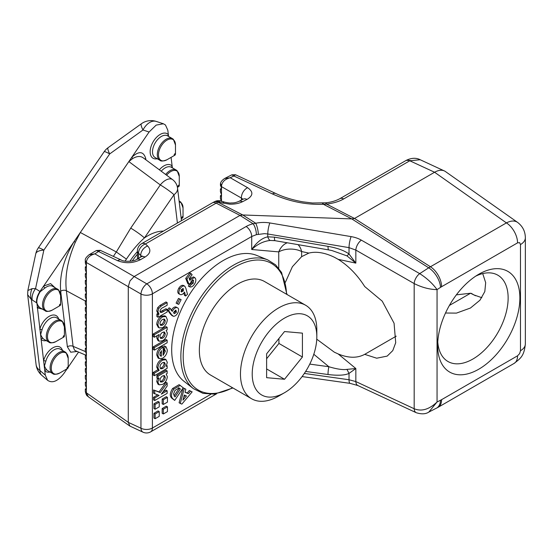 <?xml version="1.0" encoding="UTF-8"?>
<svg xmlns="http://www.w3.org/2000/svg" width="553" height="553" viewBox="0 0 553 553"><rect width="100%" height="100%" fill="white"/><g stroke="black" fill="none" stroke-linecap="round" stroke-linejoin="round"><path stroke-width="0.83" d="M86.406 341.858L85.964 342.113L86.386 341.899L86.386 347.339L85.314 344.353M85.314 341.678L86.386 341.899L85.314 337.572M86.482 340.883L85.342 341.54L86.462 340.8M86.406 348.639L85.964 348.902L86.386 348.68L86.386 382.593L85.964 382.814L85.342 382.234L86.462 381.494M85.314 348.459L86.386 348.68L86.386 347.339M86.386 354.12L85.314 351.134M86.482 347.664L85.342 348.321L86.462 347.581M86.406 355.427L85.964 355.683L86.386 355.461L85.964 355.683L85.342 355.102L86.462 354.362M86.386 360.902L85.314 357.915M85.314 355.24L86.482 354.445M86.406 362.208L85.964 362.464L86.386 362.243L85.964 362.464L85.342 361.883L86.462 361.15M86.386 367.69L85.314 364.697M85.314 362.021L86.482 361.227M86.406 368.989L85.964 369.245L86.386 369.031L85.342 368.664L86.462 367.932M86.386 374.471L85.314 371.485M85.314 368.81L86.482 368.015M86.406 375.77L85.964 376.026L86.386 375.812L85.342 375.452L86.462 374.713M86.386 381.252L85.314 378.266M85.314 375.591L86.482 374.796M85.314 385.047L86.386 388.033L86.386 382.593L85.964 382.814L86.406 382.552M85.314 382.372L86.482 381.577M86.406 389.34L85.964 389.595L86.386 389.374L86.392 393.148L88.452 396.881C87.464 395.561 86.71 396.971 85.328 391.565L86.386 393.148M85.314 389.153L86.386 389.374L86.386 388.033M86.482 388.358L85.342 389.015L86.462 388.275M86.386 392.824A4.154 2.399 180 0 1 85.321 391.22L85.321 389.153M85.314 330.784L86.386 333.777L86.386 340.558M85.314 324.003L86.386 326.989L86.386 333.777M85.314 317.222L86.386 320.208L86.386 326.989M85.314 310.44L86.386 313.427L86.386 320.208M85.314 303.652L86.386 306.645L86.386 313.427M85.314 296.871L86.386 299.857L86.386 306.645M85.314 290.09L86.386 293.076L86.386 299.857M85.314 283.309L86.386 286.295L86.386 293.076M85.314 276.528L86.386 279.514L86.386 286.295M85.314 269.74L86.386 272.733L86.386 279.514M85.314 262.958L86.386 265.945L86.386 272.733M85.328 260.719A4.154 2.399 180 0 0 85.321 260.898L85.321 260.898A4.154 2.399 180 0 0 86.386 262.502L85.328 260.553C84.865 259.115 86.15 257.166 89.178 254.698L96.443 250.502L117.616 260.698A8.309 4.783 -65.2 0 1 121.411 260.104C122.973 261.569 133.135 261.998 136.632 259.433L136.632 259.433A8.309 4.797 60 0 1 140.483 259.675L145.017 257.062C150.409 253.564 151.287 249.88 147.651 246.009L145.425 243.963L216.161 203.131L240.002 215.407L134.144 276.528L129.99 280.903L128.275 286.689L128.275 422.361L86.392 392.817M129.99 426.156L128.275 422.361L140.96 428.222A8.309 4.783 -65.2 0 0 143.033 432.197L129.782 426.024L88.452 396.881M86.386 262.157C86.932 257.988 89.766 255.223 94.888 253.862L89.178 254.698M85.328 260.553L85.321 262.958M96.443 250.502L100.266 250.329L94.888 253.862L146.828 283.855L246.147 226.509A8.309 4.797 60 0 1 251.712 236.497L152.393 293.837L152.393 428.05L210.831 394.31M138.54 258.334L138.54 253.315A8.309 6.111 132.5 0 1 145.425 243.963A8.309 4.797 -120 0 0 141.582 243.721L212.317 202.882A8.309 4.797 60 0 1 216.161 203.131A41.537 25.168 -62.7 0 1 217.032 202.64L217.903 202.184A8.309 5.074 63 0 0 214.094 201.921L214.771 201.575A8.309 5.074 -117 0 1 218.573 201.838L217.903 202.184L242.732 214.972L351.791 218.905L428.699 267.818A41.537 22.652 -57.5 0 1 429.57 267.272A41.537 22.652 -57.5 0 1 430.441 266.753L354.521 218.47L434.589 172.246L506.417 222.894C510.606 220.744 514.138 220.453 517.027 222.03L517.56 222.368C522.675 226.26 525.274 231.396 525.35 237.776L525.35 237.776A16.611 9.595 180 0 1 520.484 244.557L519.626 242.656L517.553 242.864L441.577 286.731A24.878 14.364 -60 0 0 441.052 287.042A24.878 14.364 -60 0 0 440.534 287.366L437.05 289.62L437.05 402.017C429.128 409.497 421.51 411.736 414.183 408.743L355.835 381.57L349.019 379.752L304.337 373.434M241.405 200.075L241.405 198.05L221.483 186.631L221.483 187.951L220.426 185.144A4.154 2.399 0 0 0 221.483 186.631L221.504 185.863C222.175 181.819 224.947 179.158 229.813 177.879L233.871 175.992L272.394 193.93C289.323 201.499 306.307 204.942 323.346 204.257L351.791 218.905L354.521 218.47L326.636 204.105L323.346 204.257C323.063 203.055 322.807 202.806 322.572 203.518M220.426 185.144L220.447 184.564L220.426 185.144M221.504 185.863L220.688 183.665M220.419 184.937L220.453 184.273C220.377 182.331 221.801 180.389 224.739 178.439L231.866 174.81L233.871 175.992L235.509 174.748L275.857 193.536A8.309 4.77 115 0 0 272.394 193.93M221.483 187.951L221.483 201.195M221.511 189.25L221.062 189.506L221.483 189.292L220.447 188.932L221.559 188.193M305.643 371.443L328.04 374.519C337.918 375.722 344.906 375.356 349.019 373.413L349.019 379.752A8.309 1.832 -82 0 0 350.008 383.347L357.888 385.538A8.309 4.77 -65 0 1 355.835 381.57L355.835 368.533L346.966 369.376C342.922 370.019 336.888 369.134 328.876 366.729L309.77 364.102M525.35 237.755A16.611 9.595 180 0 1 525.35 237.776L525.35 343.952C524.113 356.65 520.076 358.607 514.11 363.418L438.135 407.285L428.803 412.089C425.699 414.156 421.51 414.363 416.236 412.711L416.236 412.711A8.309 4.77 -65 0 1 414.183 408.743L414.183 283.578C421.967 287.477 429.584 289.489 437.05 289.62C432.55 283.447 426.764 278.118 419.706 273.631A8.309 4.3 119.9 0 0 414.183 283.578L355.835 250.087L355.835 263.124L346.966 255.873L331.848 250.516L328.779 249.928A8.309 1.659 99.8 0 1 328.04 246.368L274.468 237.161A8.309 1.659 99.8 0 0 275.207 240.714L328.779 249.928M298.019 244.633A16.611 11.316 -77.9 0 1 301.62 251.546L301.62 256.668L308.864 253.094C316.185 251.228 324.687 252.61 334.358 257.242L338.18 259.35C348.438 265.786 357.279 274.841 364.704 286.53L382.234 301.171L394.061 323.215L395.713 342.729L392.775 350.609L387.176 356.104L376.697 358.206L364.704 354.349C357.279 358.316 348.438 358.185 338.18 353.948L334.358 352.199L316.758 339.196M301.62 256.668L292.392 266.705L285.355 282.334M286.91 293.92L287.214 294.618M155.117 418.725L153.941 418.047L153.941 413.298L158.054 410.92L159.229 411.598L159.229 416.347L155.117 418.725L155.117 413.976L153.941 413.298M163.335 413.976L162.167 413.298L162.167 408.549L166.273 406.172L167.448 406.856L167.448 411.598L163.335 413.976L163.335 409.227L162.167 408.549M155.117 409.227L153.941 408.549L153.941 403.801L158.054 401.43L159.229 402.107L159.229 406.856L155.117 409.227L155.117 404.478L153.941 403.801M163.335 404.478L162.167 403.801L162.167 399.052L166.273 396.681L167.448 397.358L167.448 402.107L163.335 404.478L163.335 399.729L162.167 399.052M167.158 382.966L165.983 382.289L159.05 391.911L153.547 389.969L160.225 392.589L167.158 382.966L167.158 386.07L161.324 394.158L167.158 390.791L165.983 390.114L163.004 391.835M153.547 389.969L153.547 393.218L159.098 395.443L154.722 397.973L153.547 397.289L153.547 399.867L154.722 400.545L167.158 393.37L167.158 390.791M157.64 394.932L153.547 397.289M156.893 375.48L158.068 376.158L158.068 378.736L156.893 378.058L156.893 375.48L165.983 370.234L167.158 370.911L167.158 373.489L166.163 374.063L167.317 376.648C166.978 380.001 165.416 382.579 162.63 384.383L159.133 384.84L157.958 384.162L156.734 381.48L157.453 378.383M161.455 359.415C158.649 361.171 157.08 363.729 156.734 367.088L157.958 369.715L153.229 372.445L153.229 375.024L154.405 375.701L167.158 368.339L167.158 365.761L166.163 366.335L167.317 362.415L166.038 359.685L164.863 359.008L161.455 359.415L162.63 360.093L166.038 359.685M161.994 346.406L161.573 346.641L163.17 347.084L161.994 346.406M166.045 346.828L164.172 345.881L166.045 346.828L167.317 350.07C167.124 353.554 165.575 356.277 162.665 358.233L159.229 358.648L158.054 357.971L156.734 354.943C156.948 351.349 158.559 348.584 161.573 346.641M164.172 345.881L163.287 348.549L164.462 349.226L165.347 346.558M163.17 353.505L164.227 350.471L163.287 348.549M167.158 340.178L165.983 339.501L153.229 346.862L153.229 349.434L154.405 350.118L167.158 342.756L167.158 340.178L154.405 347.54L153.229 346.862M153.229 333.977L154.405 334.655L154.405 337.233L153.229 336.556L153.229 333.977L165.983 326.616L167.158 327.293L167.158 329.871L166.163 330.438L167.317 333.024C166.978 336.383 165.416 338.961 162.63 340.766L159.133 341.222L157.958 340.544L156.734 337.855L157.114 335.671M158.317 327.466L156.734 324.376C156.997 320.899 158.559 318.162 161.435 316.171L164.794 315.832L165.969 316.51L167.317 319.613C167.041 323.063 165.478 325.758 162.623 327.701L159.133 327.936L157.909 325.053L156.734 324.376M157.861 313.447L156.893 314.007L158.068 314.685L159.029 314.132L157.861 313.447L156.734 310.924L157.674 307.682L160.024 305.387L165.983 301.952L167.158 302.629L167.158 305.208L163.211 307.482C161.517 308.083 160.439 309.321 159.983 311.208L160.529 312.424L161.711 312.459L167.158 309.438L165.983 308.761L160.08 311.871M156.893 314.007L156.893 316.586L158.068 317.263L167.158 312.016L167.158 309.438M189.347 390.494L192.147 391.863L189.347 390.494L187.211 393.01L185.082 392.105M183.147 387.881L185.856 389.201L183.154 387.874M182.981 388.13L179.103 402.764L180.278 403.441L184.232 388.51M172.605 388.489L179.124 384.674L183.223 387.777L174.707 400.4L172.024 398.374C169.571 396.37 169.771 393.072 172.605 388.489L173.78 389.167L180.299 385.351M167.441 309.922L170.538 314.201L171.713 314.878L168.61 310.599L167.441 309.922L169.107 307.793L170.283 308.477L172.37 311.38C173.656 308.774 175.204 307.509 177.036 307.592L175.861 306.915L177.036 307.592C178.667 308.104 179.013 309.694 178.073 312.362C176.822 314.975 175.266 316.288 173.421 316.302L171.665 315.417M172.246 315.618L170.538 314.201M171.195 310.703C172.481 308.09 174.029 306.832 175.861 306.915M179.69 299.083L181.128 299.65L178.515 298.406L176.103 303.12L177.278 303.797L179.69 299.083L178.515 298.406M178.951 293.885L178.647 293.705C177.402 292.516 177.485 290.636 178.882 288.072C180.527 285.68 182.124 284.843 183.658 285.548L184.833 286.226L185.919 288.438L187.502 294.327L185.628 296.021L184.564 292.032C182.898 294.396 181.322 295.184 179.822 294.39C178.578 293.194 178.654 291.313 180.057 288.749C181.702 286.357 183.292 285.521 184.833 286.226M183.838 293.035L184.453 295.343L185.628 296.021M185.711 278.415L187.889 283.765L189.064 284.442L186.886 279.092L185.711 278.415L189.935 272.795L192.147 274.703L189.202 278.615L189.9 280.385L190.432 279.541L189.313 278.899M190.432 279.541L194.649 277.578L195.223 278.069C196.308 279.763 195.956 281.94 194.179 284.608C192.513 286.703 190.958 287.429 189.513 286.772L191.317 284.373L190.142 283.696L192.002 282.638L192.409 279.68M190.142 283.696L188.338 286.095L189.513 286.772M189.285 278.83L193.474 276.901L194.649 277.578M267.77 259.903L256.675 255.403A72.92 42.097 120 0 0 223.253 260.498A72.92 42.097 120 0 0 176.448 322.088A72.92 42.097 120 0 0 183.99 381.294L193.432 388.655A74.572 43.058 120 0 1 185.718 328.102A74.572 43.058 120 0 1 233.587 265.115A74.572 43.058 120 0 1 267.77 259.903L275.636 264.88L281.601 272.56L286.924 294.452M160.218 381.556L161.421 381.148C163.031 380.105 163.909 378.618 164.068 376.69L163.833 375.522M160.225 368.312L161.414 367.904C163.045 366.86 163.93 365.36 164.068 363.411L163.833 362.277M160.059 355.51L160.246 352.379M160.218 337.938L161.421 337.53C163.031 336.487 163.909 335 164.068 333.072L163.833 331.897M160.197 324.874L161.428 324.459C163.031 323.457 163.909 322.005 164.068 320.097L163.854 319.005M185.2 395.423L183.741 397.144M179.773 388.469L179.075 387.95L175.024 390.383L173.524 394.026L175.004 396.95L180.368 388.994L178.543 387.736M178.598 387.791L179.193 388.317L174.029 395.969M173.283 313.033L175.253 311.477L175.439 310.212M180.955 291.383L182.172 290.297L182.573 288.576M328.04 374.519A8.309 1.853 -82.2 0 1 328.876 366.729L313.8 354.273M338.18 353.948L355.835 368.533L349.019 373.413L346.966 369.376M364.704 354.349L396.225 336.148M456.363 294.86L470.548 293.235L475.552 295.744M449.409 305.443L470.548 293.235M437.762 341.885A49.839 28.777 -60 0 0 447.971 361.503A49.839 28.777 -60 0 0 472.891 359.035A49.839 28.777 120 0 0 505.456 315.113A49.839 28.777 120 0 0 497.811 275.173A49.839 28.777 120 0 0 475.718 276.147M482.721 273.583L485.679 282.68L484.815 291.562L479.963 300.21L470.444 308.028L456.425 313.116L445.504 313.019M478.767 369.21A58.148 33.574 120 0 0 519.882 297.991A58.148 33.574 120 0 0 478.767 274.253L478.767 274.253A58.148 33.574 120 0 0 437.651 345.473A58.148 33.574 120 0 0 478.767 369.21M438.135 407.285A16.611 9.595 -120 0 0 441.577 399.681L437.05 402.017L428.803 412.089M514.11 363.418A16.611 9.595 -120 0 0 517.553 355.814L519.626 353.623L520.484 350.733L520.484 244.557M274.468 237.161L267.763 236.836L267.763 233.981L349.019 247.633L355.835 250.087A8.309 4.3 119.9 0 1 361.351 240.14A24.892 15.933 -0.4 0 0 351.127 236.615L269.871 222.963A24.85 15.899 -0.4 0 0 264.977 222.472A24.85 15.899 -0.4 0 0 255.756 223.253L253.108 223.744A8.309 2.986 75.6 0 1 256.35 234.672L251.712 236.497L251.712 249.5C257.408 244.156 263.608 241.143 270.306 240.451L275.124 240.686M338.18 259.35L355.835 263.124L349.019 253.972L346.966 255.873M308.864 253.094L301.62 251.546A16.611 9.595 -0 0 0 278.753 251.892A16.611 13.099 95.1 0 1 287.256 242.788M278.753 268.246L278.753 251.892L251.712 249.5C256.716 242.235 262.067 238.011 267.763 236.836C268.481 238.972 269.332 240.182 270.306 240.451M269.871 222.963A8.309 1.68 -80.5 0 0 267.763 233.981L264.5 233.643L256.35 234.672M258.348 234.202C258.078 230.096 257.214 226.447 255.756 223.253L242.732 214.972L240.002 215.407L253.108 223.744A24.892 15.104 2.7 0 0 246.147 226.509M224.739 178.439L230.338 177.79L247.62 187.702A8.309 5.302 119.8 0 0 247.246 187.882A8.309 5.302 -60.2 0 0 241.405 198.05L243.016 199.253M325.662 203.145C325.883 202.502 326.208 202.827 326.636 204.105C333.556 203.214 339.238 201.486 343.69 198.935A8.309 4.797 60 0 0 339.846 198.693L405.937 160.536A8.309 4.797 60 0 1 409.787 160.778L420.197 159.734M517.56 222.368L444.965 171.216L420.19 159.734C416.084 157.626 411.432 157.84 406.234 160.363L410.271 160.488M444.965 171.216C442.075 169.647 438.619 169.992 434.589 172.246L409.787 160.778L343.69 198.935M525.35 343.952A16.611 9.595 180 0 1 520.484 350.733M481.843 297.701L473.921 294.929L471.246 293.325M221.483 194.732L220.419 191.746L220.419 189.071L221.58 188.276M221.511 196.032L221.062 196.287L221.483 196.073L220.447 195.714L221.559 194.974M221.483 201.513L220.419 198.527L220.419 195.852L221.58 195.057M155.117 413.976L159.229 411.598M163.335 409.227L167.448 406.856M155.117 404.478L159.229 402.107M163.335 399.729L167.448 397.358M154.722 397.973L154.722 400.545M154.722 390.646L154.722 393.895M160.225 392.589L159.05 391.911M158.068 378.736L159.091 378.148L157.909 382.158L159.133 384.84M167.158 370.911L158.068 376.158M156.734 381.48L157.909 382.158M159.983 380.416L160.709 382.075L162.596 381.833C164.206 380.789 165.084 379.303 165.243 377.367L164.524 375.681L162.589 375.943C160.971 376.994 160.107 378.487 159.983 380.416M162.596 381.833L161.421 381.148M165.243 377.367L164.068 376.69M157.958 369.715L159.133 370.392L154.405 373.123L153.229 372.445M154.405 373.123L154.405 375.701M159.133 370.392L157.909 367.766C158.255 364.406 159.824 361.849 162.63 360.093M156.734 367.088L157.909 367.766M166.605 365.443L167.158 365.761M159.983 367.123L160.723 368.837L162.589 368.581C164.22 367.538 165.105 366.038 165.243 364.088L164.518 362.443L162.596 362.685C160.992 363.729 160.121 365.208 159.983 367.123M162.589 368.581L161.414 367.904M165.243 364.088L164.068 363.411M164.227 350.471L165.402 351.148L163.17 355.358L163.17 347.084M165.402 351.148L164.511 349.261M159.229 358.648L157.909 355.62C158.123 352.026 159.734 349.261 162.748 347.319M156.734 354.943L157.909 355.62M160.515 356.035L159.824 354.307L161.421 350.664L161.421 356.187L160.246 355.51M160.322 355.89L161.421 356.187M154.405 347.54L154.405 350.118M154.405 337.233L159.133 334.503L157.909 338.533L159.133 341.222M167.158 327.293L154.405 334.655M156.734 337.855L157.909 338.533M159.983 336.798L160.709 338.457L162.596 338.208C164.206 337.164 165.084 335.678 165.243 333.749L164.524 332.056L162.589 332.325C160.971 333.376 160.107 334.862 159.983 336.798M162.596 338.208L161.421 337.53M165.243 333.749L164.068 333.072M157.909 325.053C158.172 321.576 159.734 318.839 162.61 316.848L165.969 316.51M161.435 316.171L162.61 316.848M159.983 323.802L160.688 325.392L162.603 325.136C164.206 324.134 165.084 322.682 165.243 320.775L164.559 319.178L162.603 319.434C160.999 320.436 160.128 321.894 159.983 323.802M162.603 325.136L161.428 324.459M165.243 320.775L164.068 320.097M158.068 314.685L158.068 317.263M159.029 314.132L157.909 311.602L156.734 310.924M157.909 311.602L158.849 308.36L157.674 307.682M158.849 308.36L161.2 306.065L160.024 305.387M167.158 302.629L161.2 306.065M161.711 312.459L160.536 311.781M192.147 391.863L181.861 404.112L180.278 403.441M185.856 389.201L185.034 392.271L188.386 393.688L190.522 391.171M187.211 393.01L188.386 393.688M182.946 400.172L186.485 395.969L184.301 395.042L182.946 400.172M172.024 398.374L173.2 399.052C170.746 397.047 170.946 393.75 173.78 389.167M174.707 400.4L173.2 399.052M180.368 388.994L179.193 388.317M168.61 310.599L170.283 308.477M173.421 316.302L171.713 314.878M173.953 311.781L174.458 313.71L176.428 312.155L175.93 310.178L173.953 311.781M176.428 312.155L175.253 311.477M181.128 299.65L178.709 304.364L177.278 303.797M178.882 288.072L180.057 288.749M183.32 288.638L181.377 289.606L181.329 291.977L183.347 290.975L183.34 288.652M183.347 290.975L182.172 290.297M186.886 279.092L191.11 273.472M191.317 284.373L193.177 283.316L192.002 282.638M193.177 283.316L193.585 280.357L192.976 280.012M189.064 284.442L190.667 282.818L191.386 280.931L193.308 280.122M251.65 398.782A53.994 31.175 120 0 1 243.375 355.51A53.994 31.175 120 0 1 278.65 307.931A53.994 31.175 -60 0 1 305.643 305.256L264.528 281.518A53.994 31.175 120 0 0 237.534 284.194A53.994 31.175 120 0 0 202.26 331.772A53.994 31.175 120 0 0 210.534 375.038L251.65 398.782A53.994 31.175 120 0 0 278.65 396.107L284.525 392.713A45.685 26.378 -60 0 1 252.216 374.063A45.685 26.378 -60 0 1 284.525 318.106A45.685 26.378 -60 0 1 316.828 336.756A45.685 26.378 -60 0 1 284.525 392.713M305.643 305.256A53.994 31.175 -60 0 1 316.828 329.975L316.828 336.756M302.422 333.141L284.525 331.544L266.622 353.809L266.622 377.678L284.525 379.275L302.422 357.01L302.422 333.141M278.926 338.505L278.926 343.441L302.422 357.01M266.622 368.941L284.525 379.275M278.926 343.441L266.622 358.752M125.109 261.134L126.423 259.101L116.317 251.974L130.729 228.119L160.294 184.93A12.463 6.754 -53.4 0 1 172.605 179.642L143.089 157.729M126.423 259.094C131.904 250.799 137.904 243.742 144.43 237.921A12.463 1.341 -145.6 0 0 130.729 228.119M113.372 256.392L116.317 251.974L80.323 232.481L128.842 161.587L132.768 158.49C137.179 155.987 140.759 155.856 143.51 158.082M85.314 300.991L66.374 290.726C64.715 276.016 67.701 259.848 75.332 242.228L80.323 232.481L74.095 241.571C63.851 258.659 59.378 275.214 60.678 291.237L67.39 346.842L70.708 352.206L77.144 351.466M85.342 351.542L73.086 346.33L74.468 350.056L75.45 350.747L85.418 354.985M58.314 289.668A12.463 7.196 -60 0 0 57.547 289.101A12.463 7.196 -60 0 0 45.512 295.592A12.463 7.196 -60 0 0 44.316 310.115A12.463 7.196 120 0 0 45.083 310.682L40.286 307.91A12.463 7.196 -60 0 1 39.519 307.344A12.463 7.196 -60 0 1 39.304 307.129C38.102 305.768 37.293 304.364 36.878 302.926C36.629 299.339 37.749 295.585 40.238 291.659L39.934 291.479L74.095 241.571L75.332 242.228M163.46 231.092A49.632 28.652 120 0 0 144.43 237.921L173.988 194.732A12.463 1.341 -145.6 0 0 160.294 184.93L128.842 161.587L131.814 157.252C138.865 150.782 143.497 151.19 145.716 158.476A4.154 2.689 173.1 0 0 145.004 159.153M168.126 136.149A1.659 1.341 136.2 0 1 168.333 134.579L167.808 130.19L165.471 124.999L163.418 123.775L156.174 125.102L149.089 132.015L131.814 157.252L132.768 158.49M163.418 123.782L156.319 121.439A16.611 10.341 108.3 0 0 142.978 129.996L149.089 132.015M171.084 157.377L172.349 167.836M157.246 158.752A14.171 8.177 120 0 1 152.04 143.932A14.171 8.177 120 0 1 168.333 134.579L168.554 136.397M78.554 352.067L68.206 367.192M67.134 368.754L64.017 373.31C57.892 381.224 52.431 383.561 47.627 380.326L45.298 375.128L36.878 302.926M41.752 375.273A16.611 16.611 0 0 1 36.097 364.669A16.611 10.749 -6.9 0 0 39.961 370.531A16.611 8.558 130.7 0 0 41.606 375.141A16.611 8.558 130.7 0 0 41.752 375.273L47.627 380.326M32.185 299.947L36.567 302.781C36.242 299.159 37.369 295.392 39.934 291.479L35.551 288.645A12.463 8.101 -57.1 0 0 32.185 299.947L31.397 299.574L39.961 370.531L45.298 375.128M38.288 247.944A16.611 1.79 -145.6 0 1 43.86 250.115L35.551 288.645L32.074 288.631C30.429 292.343 30.208 295.993 31.397 299.574L27.65 294.701L27.844 290.539L35.758 253.827A16.611 6.498 -167.8 0 1 43.86 250.115L109.701 153.921A16.611 1.79 -145.6 0 0 104.13 151.757L38.288 247.944A16.611 16.611 0 0 0 35.758 253.827M108.139 147.651A16.611 3.111 54.3 0 0 109.701 153.921L142.978 129.996A16.611 3.111 -125.7 0 1 141.423 123.727L108.139 147.651A16.611 16.611 0 0 0 104.13 151.75M40.238 291.659L45.021 287.961A12.463 7.196 -60 0 1 52.749 286.33L58.514 289.82L60.616 295.482A11.972 6.913 -60 0 0 58.874 290.546A11.972 6.913 120 0 0 47.005 295.579A11.972 6.913 120 0 0 45.422 310.198A11.972 6.913 -60 0 0 52.148 310.15L52.148 310.15C48.381 311.65 46.023 311.83 45.083 310.682M60.491 304.24A0.83 0.477 -60 0 1 60.616 304.585A0.83 0.477 -60 0 1 60.028 305.602A0.83 0.477 -60 0 1 59.558 305.602A0.83 0.477 -60 0 1 59.669 304.585A0.83 0.477 -60 0 1 60.491 304.24M68.206 367.455A0.83 0.477 -60 0 1 67.618 368.478A0.83 0.477 -60 0 1 67.148 368.478A0.83 0.477 -60 0 1 67.259 367.462A0.83 0.477 -60 0 1 68.081 367.116A0.83 0.477 -60 0 1 68.206 367.455L68.206 358.358L66.104 352.69L65.136 351.978A12.463 7.196 -60 0 0 53.102 358.468A12.463 7.196 -60 0 0 51.913 372.992A12.463 7.196 -60 0 0 52.68 373.558L47.876 370.786A12.463 7.196 -60 0 1 47.109 370.22A12.463 7.196 -60 0 1 46.894 370.005C45.733 368.699 44.924 367.31 44.475 365.844L45.837 361.247A12.463 7.196 -60 0 1 60.339 349.206L65.136 351.978A12.463 7.196 -60 0 1 65.904 352.544M64.411 336.017A0.83 0.477 -60 0 1 63.823 337.04A0.83 0.477 -60 0 1 63.353 337.04A0.83 0.477 -60 0 1 63.464 336.024A0.83 0.477 -60 0 1 64.286 335.678A0.83 0.477 -60 0 1 64.411 336.017L64.411 326.92L62.309 321.252L61.342 320.54A12.463 7.196 -60 0 0 49.307 327.03A12.463 7.196 -60 0 0 48.118 341.554A12.463 7.196 -60 0 0 48.878 342.12L44.081 339.348A12.463 7.196 -60 0 1 43.314 338.782A12.463 7.196 -60 0 1 43.099 338.567C41.938 337.261 41.129 335.871 40.68 334.406L42.042 329.816A12.463 7.196 -60 0 1 56.544 317.768L61.342 320.54A12.463 7.196 -60 0 1 62.109 321.106M60.678 291.237A4.154 2.689 -6.9 0 1 66.374 290.726L73.086 346.33A4.154 2.689 -6.9 0 0 67.39 346.842M174.368 155.199A0.878 0.505 -60 0 1 174.478 154.128A0.878 0.505 -60 0 1 175.349 153.762A0.878 0.505 -60 0 1 175.481 154.121A0.878 0.505 -60 0 1 174.859 155.199A0.878 0.505 -60 0 1 174.368 155.199M178.163 186.638A0.878 0.505 -60 0 1 178.273 185.566A0.878 0.505 -60 0 1 179.144 185.2A0.878 0.505 -60 0 1 179.276 185.559A0.878 0.505 -60 0 1 178.654 186.638A0.878 0.505 -60 0 1 178.163 186.638M181.978 218.034A0.83 0.477 -60 0 1 182.089 217.025A0.83 0.477 -60 0 1 182.912 216.672A0.83 0.477 -60 0 1 183.036 217.018A0.83 0.477 -60 0 1 182.449 218.034A0.83 0.477 -60 0 1 181.978 218.034M86.406 267.251L85.964 267.507L86.386 267.286L85.964 267.507L85.342 266.926L86.462 266.193M85.314 267.064L86.482 266.269M86.406 274.032L85.964 274.288L86.386 274.074L85.342 273.714L86.462 272.975M85.314 273.853L86.482 273.058M86.406 280.813L85.964 281.069L86.386 280.855L85.342 280.495L86.462 279.756M85.314 280.634L86.482 279.839M86.406 287.595L85.964 287.857L86.386 287.636L85.964 287.857L85.342 287.277L86.462 286.537M85.314 287.415L86.482 286.62M86.406 294.383L85.964 294.638L86.386 294.417L85.964 294.638L85.342 294.058L86.462 293.318M85.314 294.196L86.482 293.401M86.406 301.164L85.964 301.42L86.386 301.205L85.342 300.839L86.462 300.106M85.314 300.984L86.482 300.189M86.406 307.945L85.964 308.201L86.386 307.986L85.342 307.627L86.462 306.887M85.314 307.765L86.482 306.97M86.406 314.726L85.964 314.982L86.386 314.768L85.342 314.408L86.462 313.669M85.314 314.546L86.482 313.751M86.406 321.514L85.964 321.77L86.386 321.549L85.964 321.77L85.342 321.189L86.462 320.45M85.314 321.328L86.482 320.533M86.406 328.295L85.964 328.551L86.386 328.33L85.964 328.551L85.342 327.97L86.462 327.231M85.314 328.109L86.482 327.314M86.406 335.077L85.964 335.332L86.386 335.118L85.342 334.752L86.462 334.019M85.314 334.897L86.482 334.102M216.541 393.826L150.672 431.852A8.309 4.797 -120 0 0 152.393 428.05A8.309 4.797 0 0 1 140.96 428.222L140.96 294.009L86.386 262.502L86.386 265.945M140.96 294.009A8.309 4.279 -60 0 1 146.828 283.855A8.309 4.797 60 0 1 152.393 293.837A8.309 4.797 180 0 1 140.96 294.009M121.411 260.104L100.266 250.329M140.483 259.675C133.01 263.318 125.393 263.657 117.616 260.698M145.017 257.062A8.309 4.797 -120 0 0 141.167 256.813A8.309 4.797 -120 0 0 141.167 256.82L142.245 256.011L142.024 256.495M141.672 256.495L140.766 255.355A8.309 6.111 -47.5 0 1 147.651 246.009M141.582 243.721A8.309 8.309 0 0 0 137.427 250.917A8.309 4.797 180 0 0 138.54 253.315L140.766 255.355L140.766 257.048M214.771 201.575A8.309 8.309 0 0 1 220.924 201.022A8.309 3.56 106.7 0 0 218.573 201.838L222.43 202.999A8.309 3.56 -73.3 0 1 224.774 202.184L224.774 202.184C231.258 203.552 230.145 202.84 232.46 202.951C234.244 202.951 236.318 202.453 238.682 201.458L243.209 199.156A8.309 5.074 -117 0 1 247.018 199.419L242.484 201.727A8.309 5.074 -117 0 0 238.682 201.458M242.484 201.727C238.924 203.476 234.659 204.285 229.702 204.154L222.43 202.999M247.018 199.419C253.26 195.617 253.454 191.711 247.62 187.702M441.577 399.681L517.553 355.814M440.534 287.366A16.611 9.007 57.1 0 0 428.699 267.818L419.706 273.631L361.351 240.14M328.04 246.368C337.178 247.972 344.166 250.509 349.019 253.972L349.019 247.633A8.309 1.68 -80.5 0 1 351.127 236.615M441.577 286.731A16.611 9.595 60 0 0 430.441 266.753L506.417 222.894A16.611 9.595 -120 0 1 517.553 242.864M436.317 408.273A16.611 10.148 -117 0 0 440.534 400.248M163.543 311.526L162.368 310.848M286.537 294.224A73.114 42.208 120 0 0 234.887 267.058A73.114 42.208 -60 0 0 183.209 355.24A73.114 42.208 -60 0 0 232.536 387.743M132.264 260.954A45.374 26.198 -60 0 1 137.427 254.193M129.92 261.279A45.484 26.261 -60 0 1 137.427 251.574M32.074 288.631L27.844 290.539M39.304 307.129A1.659 1.334 -43.2 0 0 37.169 307.786L42.436 309.155M54.892 287.574L50.586 283.606L43.646 286.06A1.659 0.781 -127.8 0 0 45.021 287.954M46.894 370.005A1.659 1.334 -43.2 0 0 44.758 370.662A14.122 8.15 120 0 0 50.026 372.031M62.482 350.443A14.122 8.15 120 0 0 53.219 347.63A14.122 8.15 120 0 0 43.563 360.743A1.659 0.567 -164.9 0 1 45.844 361.247M43.099 338.567A1.659 1.334 -43.2 0 0 40.963 339.224A14.122 8.15 120 0 0 46.231 340.593M58.687 319.005A14.122 8.15 120 0 0 49.424 316.192A14.122 8.15 120 0 0 39.768 329.305A1.659 0.567 -164.9 0 1 42.042 329.809M68.206 358.358A11.972 6.913 120 0 0 66.464 353.422A11.972 6.913 -60 0 0 54.595 358.455A11.972 6.913 -60 0 0 53.012 373.068A11.972 6.913 120 0 0 59.738 373.026L59.738 373.026C55.971 374.526 53.613 374.706 52.68 373.558M64.411 326.92A11.972 6.913 120 0 0 62.669 321.984A11.972 6.913 -60 0 0 50.8 327.017A11.972 6.913 -60 0 0 49.217 341.636A11.972 6.913 120 0 0 55.943 341.588L55.943 341.588C52.176 343.088 49.818 343.268 48.878 342.12M145.874 159.796L145.716 158.476M171.921 167.587A1.659 1.341 136.2 0 1 172.128 166.018A14.171 8.177 120 0 0 159.368 169.812M154.322 156.941A12.505 7.224 -60 0 1 155.517 142.363A12.505 7.224 -60 0 1 167.6 135.844L172.405 138.616A12.505 7.224 120 0 0 160.322 145.135A12.505 7.224 120 0 0 159.126 159.713A12.505 7.224 -60 0 0 159.893 160.28L155.096 157.515A12.505 7.224 -60 0 1 154.322 156.941M173.172 139.19A12.505 7.224 120 0 0 172.405 138.616L173.372 139.335L175.481 145.024A12.021 6.94 120 0 0 173.732 140.068A12.021 6.94 -60 0 0 161.815 145.121A12.021 6.94 -60 0 0 160.225 159.796A12.021 6.94 120 0 0 166.978 159.748L166.978 159.748C163.197 161.255 160.833 161.428 159.893 160.28M161.241 171.202A12.505 7.224 -60 0 1 171.395 167.282L176.2 170.054A12.505 7.224 120 0 0 165.63 174.465M176.967 170.628A12.505 7.224 120 0 0 176.2 170.054L177.167 170.773L179.276 176.462A12.021 6.94 120 0 0 177.527 171.506A12.021 6.94 -60 0 0 166.626 175.197M180.734 202.101A12.463 7.196 120 0 0 179.967 201.534L180.935 202.253L183.036 207.921A11.972 6.913 120 0 0 181.294 202.986A11.972 6.913 -60 0 0 179.213 201.949M179.103 201.036L179.967 201.534A12.463 7.196 120 0 0 179.124 201.161M177.409 223.039L173.988 194.732A12.463 8.06 -6.9 0 0 177.548 188.151A12.463 12.463 0 0 0 172.605 179.642M85.321 341.678L85.321 344.353M85.321 348.459L85.321 351.134M85.321 355.24L85.321 357.915M85.321 362.021L85.321 364.697M85.321 368.81L85.321 371.485M85.321 375.591L85.321 378.266M85.321 382.372L85.321 385.047M136.632 259.433L141.167 256.813M212.317 202.882L214.094 201.921M220.924 201.022L224.774 202.184M243.921 198.893L243.209 199.156M231.866 174.81L235.509 174.748M137.427 250.917L137.427 258.977M350.008 383.347L302.09 376.572M416.236 412.711L357.888 385.538M273.521 240.493L275.207 240.714M275.857 193.536C283.661 197.234 292.682 200.006 302.926 201.845L312.376 202.992L325.897 202.82C331.247 202.191 335.899 200.815 339.846 198.693M143.047 432.204A8.309 8.309 0 0 0 150.672 431.852M232.931 387.971L214.391 394.116L203.034 393.37L193.432 388.655M36.097 364.669L27.65 294.701M156.319 121.439A16.611 16.611 0 0 0 141.423 123.727M60.616 304.585L60.616 295.482M60.028 305.602L52.148 310.15M67.618 368.478L59.738 373.026M63.823 337.04L55.943 341.588M175.481 154.121L175.481 145.024M174.859 155.199L166.978 159.748M179.276 185.559L179.276 176.462M178.654 186.638L177.423 187.343M183.036 217.018L183.036 207.921M182.449 218.034L181.239 218.732M177.548 188.151L181.481 220.688M85.321 267.064L85.321 269.74M85.321 273.853L85.321 276.528M85.321 280.634L85.321 283.309M85.321 287.415L85.321 290.09M85.321 294.196L85.321 296.871M85.321 300.984L85.321 303.652M85.321 307.765L85.321 310.44M85.321 314.546L85.321 317.222M85.321 321.328L85.321 324.003M85.321 328.109L85.321 330.784M85.321 334.897L85.321 337.572"/></g></svg>
